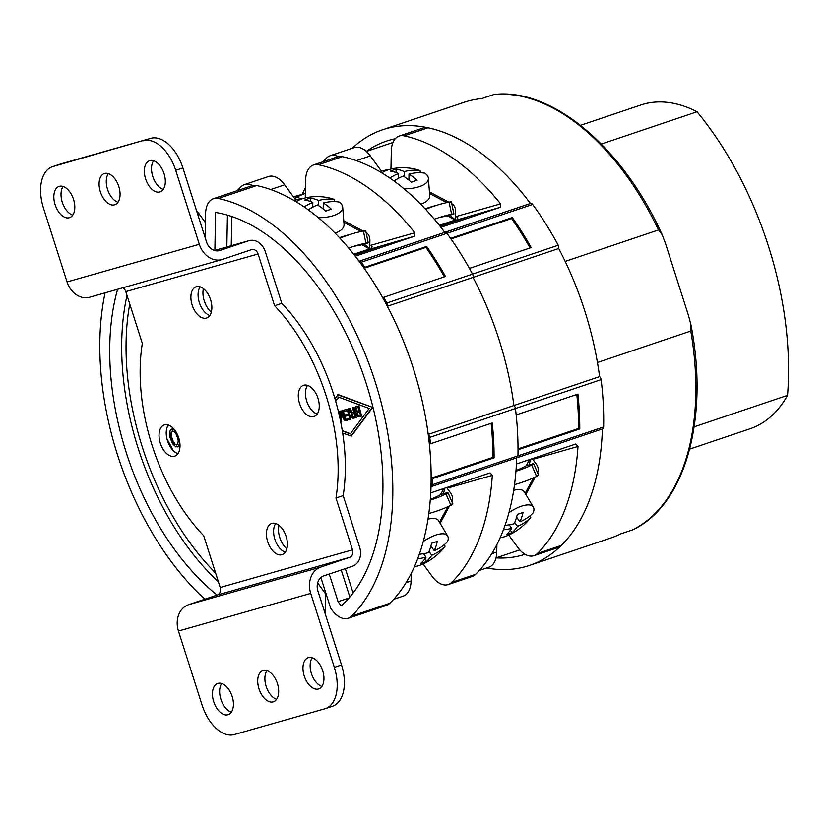 <?xml version="1.0" encoding="UTF-8"?>
<svg xmlns="http://www.w3.org/2000/svg" width="829" height="829" viewBox="0 0 829 829"><rect width="100%" height="100%" fill="white"/><g stroke="black" fill="none" stroke-linecap="round" stroke-linejoin="round"><path stroke-width="1.24" d="M662.226 234.845C622.952 147.552 552.352 87.739 494.26 94.433L493.794 94.537A229.871 133.811 71.4 0 1 658.516 229.934L662.226 234.845L665.677 244.047L688.412 315.3L690.961 324.885L690.785 331.04L597.44 362.511A229.871 133.811 -108.6 0 1 599.595 376.625A3.109 1.813 71.4 0 1 601.118 379.62A231.737 134.899 -108.6 0 1 603.636 426.966A3.109 1.813 71.4 0 1 602.652 428.852A3.109 1.813 71.4 0 1 602.382 428.904M486.623 567.979A229.871 133.811 -108.6 0 0 529.43 565.44A229.871 133.811 -108.6 0 0 602.382 428.945A229.871 133.811 71.4 0 1 561.326 545.42A24.849 14.466 71.4 0 1 557.876 547.586L533.949 555.658A24.849 14.466 -108.6 0 0 537.389 553.492A229.871 133.811 -108.6 0 0 577.989 446.468L575.792 443.992L516.436 464.012A229.871 133.811 -108.6 0 0 516.695 457.826A3.109 1.813 -108.6 0 0 516.964 457.743A3.109 1.813 -108.6 0 0 517.949 455.857A231.737 134.899 -108.6 0 0 518.021 449.764L579.772 428.945A231.737 134.899 -108.6 0 0 577.917 394.096L516.166 414.914A231.737 134.899 -108.6 0 0 515.431 408.5A3.109 1.813 -108.6 0 0 513.918 405.516A229.871 133.811 -108.6 0 0 473.027 277.394L558.705 248.503A229.871 133.811 71.4 0 1 599.595 376.625L513.918 405.516A3.109 1.813 71.4 0 1 515.431 408.5L601.118 379.62M658.516 229.934L565.171 261.394A229.871 133.811 -108.6 0 0 558.705 248.503A3.109 1.813 71.4 0 0 558.228 245.229A231.737 134.899 -108.6 0 0 532.612 204.442A3.109 1.813 71.4 0 0 530.601 203.416A3.109 1.813 71.4 0 0 530.436 203.488L445.08 232.265M491.131 423.35A229.871 133.811 71.4 0 1 492.903 457.38L494.094 457.826A231.737 134.899 -108.6 0 0 492.239 422.977L430.489 443.795A231.737 134.899 -108.6 0 0 429.743 437.391A3.109 1.813 -108.6 0 0 428.23 434.406A229.871 133.811 -108.6 0 0 387.34 306.284A3.109 1.813 -108.6 0 0 386.853 302.999L472.54 274.109A3.109 1.813 71.4 0 1 473.027 277.394A3.109 1.813 -108.6 0 0 472.54 274.109A231.737 134.899 -108.6 0 0 469.411 268.389L531.161 247.57A231.737 134.899 -108.6 0 0 512.312 217.55L450.561 238.369A231.737 134.899 -108.6 0 0 446.935 233.332A3.109 1.813 -108.6 0 0 444.914 232.307A3.109 1.813 -108.6 0 0 444.758 232.369A229.871 133.811 -108.6 0 0 440.904 227.322L500.26 207.312L500.571 203.872A229.871 133.811 -108.6 0 0 404.106 135.852A24.849 14.466 -108.6 0 0 399.195 136.07L423.122 128.008A24.849 14.466 71.4 0 1 428.044 127.79A229.871 133.811 71.4 0 1 530.425 203.468A229.871 133.811 -108.6 0 0 382.552 129.79A229.871 133.811 -108.6 0 0 352.242 148.277M395.278 138.733A217.913 126.847 -108.6 0 0 386.376 141.127A217.913 126.847 -108.6 0 0 366.335 151.458L392.967 142.484M519.762 549.886L496.032 557.886A217.913 126.847 -108.6 0 0 525.047 554.29M690.785 331.04A229.871 133.811 71.4 0 1 632.714 529.824L633.242 529.565M632.714 529.824L620.745 533.866A229.871 133.811 -108.6 0 1 610.807 538L529.43 565.44M493.794 94.537L481.825 98.568A229.871 133.811 -108.6 0 0 463.929 102.361L382.552 129.79M601.305 144.059L697.054 111.77A260.928 151.894 71.4 0 1 787.55 395.34A170.847 99.459 71.4 0 1 749.913 428.821L689.687 449.121M580.518 125.334L640.744 105.024A170.847 99.459 71.4 0 1 697.054 111.77M694.184 426.821L787.55 395.34M338.284 156.66A24.849 14.466 -108.6 0 0 330.17 155.717L354.097 147.645A24.849 14.466 71.4 0 1 370.325 155.925L381.392 171.116M496.892 544.591L496.747 552.083A24.849 14.466 71.4 0 1 488.851 567.223L479.359 570.425M508.747 535.068L517.721 547.368A24.849 14.466 -108.6 0 0 533.949 555.658M330.17 155.717A24.849 14.466 -108.6 0 0 326.719 157.883A229.871 133.811 -108.6 0 0 323.009 161.759M305.476 187.603A229.871 133.811 -108.6 0 0 302.108 194.67A24.735 9.565 143.9 0 0 296.481 195.924A24.735 9.565 -36.1 0 0 293.559 197.043M390.956 169.033L391.298 151.22A24.849 14.466 -108.6 0 1 399.195 136.07M450.986 238.98L511.586 218.555A229.871 133.811 71.4 0 1 530.073 247.933M512.312 217.55L511.586 218.555M576.818 394.459A229.871 133.811 71.4 0 1 578.59 428.489L579.772 428.945M518.021 448.903L578.59 428.489M534.249 458.002L534.125 458.955L577.989 446.468M448.416 223.426A3.109 2.528 -105.9 0 1 449.815 222.048L467.059 217.136L440.054 226.244M500.26 207.312L449.815 222.048M456.986 219.623L457.815 217.944L456.696 216.359L457.618 219.239M529.306 459.67L527.918 462.592M455.39 220.162A9.316 5.43 -108.6 0 0 455.173 220.048L449.473 216.815M294.792 198.732L296.813 197.084A173.955 124.423 -151.5 0 1 305.362 193.344M300.917 198.753L296.813 197.084M389.143 169.51L387.837 169.603A173.955 120.474 118 0 0 379.609 171.593M438.79 217.675A155.313 107.563 -62 0 1 446.707 216.079L452.561 214.431C454.624 213.799 454.313 213.727 451.608 214.234A163.189 113.013 -62 0 0 443.401 216.265A163.189 113.013 -62 0 0 434.334 219.229M452.561 214.431C454.624 213.799 454.313 213.727 451.608 214.234L449.059 202.089C451.764 201.592 452.074 201.654 450.012 202.297M425.588 209.333A173.955 120.474 -62 0 1 439.992 204.317A173.955 120.474 -62 0 1 449.059 202.089M425.122 208.825A167.738 116.164 -62 0 1 432.821 206.359L439.992 204.317M449.846 215.198L455.411 219.965L455.577 211.509A12.425 8.601 118 0 0 451.826 203.758A12.425 8.601 118 0 0 451.784 203.737L451.826 203.758M447.608 215.83L455.411 219.965M529.213 464.872L530.477 459.276M532.322 458.655L536.104 463.836A12.425 8.891 -151.5 0 1 537.575 472.748M515.949 471.255A163.189 116.723 -151.5 0 0 531.658 465.069L536.612 476.406A173.955 124.423 -151.5 0 1 515.949 484.219A173.955 124.423 -151.5 0 1 514.529 484.613L515.949 484.219M531.658 465.069C534.114 463.805 534.301 463.442 532.197 463.981L526.374 465.711A155.313 111.086 -151.5 0 1 516.011 470.582M538.601 475.1L533.658 463.774L532.197 463.981M537.14 475.307C539.244 474.768 539.057 475.131 536.612 476.406M529.544 459.587L526.166 465.825M513.7 490.312A26.404 10.207 -36.1 0 1 524.332 491.918L533.348 507.11A24.735 9.565 -36.1 0 1 533.254 512.757A62.02 44.351 -151.5 0 1 519.959 521.793L516.591 517.182M514.705 522.591L517.472 526.374A62.02 44.351 28.5 0 0 530.767 517.337L529.886 515.918M530.767 517.337A24.735 9.565 -36.1 0 1 523.762 525.109A62.123 62.123 0 0 1 513.472 532.612A24.735 9.565 -36.1 0 1 504.923 536.591A24.735 9.565 143.9 0 1 500.146 537.752M508.975 512.643A24.735 9.565 143.9 0 1 521.41 506.198A24.735 9.565 -36.1 0 1 533.348 507.11M519.959 521.793A62.02 36.103 71.4 0 0 523.047 512.395A59.906 42.849 28.5 0 1 517.306 514.332A62.02 36.103 -108.6 0 1 514.208 523.731A62.02 44.351 -151.5 0 1 505.058 525.327M509.172 524.809L511.721 528.311A62.02 44.351 28.5 0 1 503.421 529.824M517.472 526.374A62.02 36.103 71.4 0 1 512.073 532.622L510.363 530.27M512.073 532.622A59.906 42.849 -151.5 0 1 506.332 534.56A62.02 36.103 -108.6 0 0 511.721 528.311M408.884 180.121L408.998 174.121A62.02 42.953 -62 0 1 424.883 173.178A24.735 10.539 -178.9 0 1 428.386 178.297L429.723 195.571A26.404 11.254 -178.9 0 1 420.749 204.266M428.386 178.297A24.735 10.539 -178.9 0 1 419.422 186.629A24.735 10.539 1.1 0 1 404.003 188.815M381.879 172.95A24.735 10.539 1.1 0 1 387.91 169.904A24.735 10.539 -178.9 0 1 420.127 170.66A62.02 42.953 118 0 0 404.241 171.593L404.148 176.629M420.251 172.733L420.127 170.66M408.894 179.323L408.189 179.561M389.775 178.038A62.02 42.953 118 0 1 398.5 173.53L398.407 178.318M393.899 180.95A62.02 42.953 -62 0 1 403.257 176.059A62.02 36.103 -108.6 0 1 411.329 182.276A59.906 41.491 118 0 1 417.08 180.339A62.02 36.103 71.4 0 0 408.998 174.121M398.5 173.53A62.02 36.103 -108.6 0 0 390.345 171.137A59.906 41.491 -62 0 1 396.096 169.199A62.02 36.103 71.4 0 1 404.241 171.593M396.096 169.199L396.034 172.546M364.874 267.259L364.149 268.254A229.871 133.811 -108.6 0 1 382.998 298.274L383.723 297.279L445.474 276.461A231.737 134.899 -108.6 0 0 426.624 246.441L364.874 267.259A231.737 134.899 -108.6 0 0 361.247 262.213A3.109 1.813 -108.6 0 0 359.226 261.187A3.109 1.813 -108.6 0 0 359.071 261.259A229.871 133.811 -108.6 0 0 355.216 256.213L414.573 236.203L414.883 232.762A229.871 133.811 -108.6 0 0 318.429 164.743A24.849 14.466 -108.6 0 0 313.507 164.961L337.444 156.888A24.849 14.466 71.4 0 1 342.356 156.671A229.871 133.811 71.4 0 1 444.748 232.358A3.109 1.813 71.4 0 1 444.914 232.307A3.109 1.813 71.4 0 1 446.935 233.332L532.612 204.442M252.596 185.541A24.849 14.466 -108.6 0 0 244.482 184.608L268.42 176.536A24.849 14.466 71.4 0 1 284.637 184.815L295.715 199.996M411.205 573.471L411.07 580.963A24.849 14.466 71.4 0 1 403.174 596.113L393.671 599.315M432.272 484.747L517.949 455.857A3.109 1.813 71.4 0 1 516.964 457.743A3.109 1.813 71.4 0 1 516.695 457.795A229.871 133.811 71.4 0 1 475.639 574.31A24.849 14.466 71.4 0 1 472.198 576.476L448.261 584.538A24.849 14.466 -108.6 0 0 451.712 582.372A229.871 133.811 -108.6 0 0 492.312 475.359L490.105 472.882L430.748 492.892A229.871 133.811 -108.6 0 0 431.018 486.685A3.109 1.813 -108.6 0 0 431.287 486.623A3.109 1.813 -108.6 0 0 432.272 484.747A231.737 134.899 -108.6 0 0 432.344 478.654L431.153 478.198A229.871 133.811 -108.6 0 0 429.298 443.349L430.489 443.795M603.636 426.966L517.949 455.857A231.737 134.899 -108.6 0 0 515.431 408.5L429.743 437.391M387.34 306.284L473.027 277.394A229.871 133.811 71.4 0 1 513.918 405.516L428.23 434.406M558.228 245.229L472.54 274.109A231.737 134.899 -108.6 0 0 446.935 233.332L361.247 262.213M423.07 563.958L432.044 576.259A24.849 14.466 -108.6 0 0 448.261 584.538M244.482 184.608A24.849 14.466 -108.6 0 0 241.032 186.763A229.871 133.811 -108.6 0 0 237.322 190.649M305.279 197.924L305.611 180.111A24.849 14.466 -108.6 0 1 313.507 164.961M286.844 548.808A17.088 9.948 71.4 0 1 278.917 525.296M203.385 288.616A17.088 9.948 -108.6 0 0 211.312 312.129M359.403 261.145L444.758 232.369M386.853 302.999A231.737 134.899 -108.6 0 0 383.723 297.279M364.149 268.254L425.899 247.436A229.871 133.811 71.4 0 1 444.396 276.824M426.624 246.441L425.899 247.436M494.094 457.826L432.344 478.654M431.153 478.198L492.903 457.38M448.572 486.892L448.437 487.846L492.312 475.359M362.739 252.317A3.109 2.528 -105.9 0 1 364.128 250.938L381.371 246.026L354.366 255.135M414.573 236.203L364.128 250.938M371.309 248.513L372.128 246.835L371.019 245.249L371.931 248.12M443.629 488.561L442.23 491.483M369.703 249.052A9.316 5.43 -108.6 0 0 369.496 248.938L363.796 245.705M303.466 198.4L302.16 198.494A173.955 120.474 118 0 0 293.922 200.483M353.113 246.565A155.313 107.563 -62 0 1 361.019 244.969L366.874 243.322C368.946 242.679 368.625 242.617 365.921 243.125A163.189 113.013 -62 0 0 357.724 245.146A163.189 113.013 -62 0 0 348.657 248.12M366.874 243.322C368.946 242.679 368.625 242.617 365.921 243.125L363.382 230.98C366.076 230.472 366.397 230.545 364.325 231.177M339.9 238.213A173.955 120.474 -62 0 1 354.315 233.198A173.955 120.474 -62 0 1 363.382 230.98M339.434 237.716A167.738 116.164 -62 0 1 347.133 235.249L354.315 233.198M364.159 244.089L369.734 248.855L369.889 240.4A12.425 8.601 118 0 0 366.138 232.648A12.425 8.601 118 0 0 366.097 232.628L366.138 232.648M361.931 244.71L369.734 248.855M443.525 493.752L444.79 488.157M446.634 487.545L450.416 492.727A12.425 8.891 -151.5 0 1 451.888 501.638M430.272 500.136A163.189 116.723 -151.5 0 0 445.971 493.96L450.924 505.296A173.955 124.423 -151.5 0 1 430.272 513.11A173.955 124.423 -151.5 0 1 428.852 513.503L430.272 513.11M445.971 493.96C448.437 492.695 448.613 492.333 446.52 492.872L440.686 494.602A155.313 111.086 -151.5 0 1 430.324 499.472M452.914 503.991L447.971 492.664L446.52 492.872M451.463 504.198C453.556 503.659 453.38 504.022 450.924 505.296M443.867 488.478L440.479 494.716M428.023 519.203A26.404 10.207 -36.1 0 1 438.655 520.809L447.66 536A24.735 9.565 -36.1 0 1 447.567 541.638A62.02 44.351 -151.5 0 1 434.272 550.684L430.904 546.073M429.028 551.482L431.785 555.264A62.02 44.351 28.5 0 0 445.08 546.218L444.209 544.798M445.08 546.218A24.735 9.565 -36.1 0 1 438.075 554A62.123 62.123 0 0 1 427.785 561.502A24.735 9.565 -36.1 0 1 419.246 565.471A24.735 9.565 143.9 0 1 414.469 566.642M423.287 541.534A24.735 9.565 143.9 0 1 435.733 535.088A24.735 9.565 -36.1 0 1 447.66 536M434.272 550.684A62.02 36.103 71.4 0 0 437.37 541.285A59.906 42.849 28.5 0 1 431.619 543.223A62.02 36.103 -108.6 0 1 428.531 552.622A62.02 44.351 -151.5 0 1 419.381 554.218M423.495 553.699L426.044 557.202A62.02 44.351 28.5 0 1 417.733 558.715M431.785 555.264A62.02 36.103 71.4 0 1 426.396 561.513L424.676 559.16M426.396 561.513A59.906 42.849 -151.5 0 1 420.645 563.451A62.02 36.103 -108.6 0 0 426.044 557.202M323.196 209.012L323.31 203.001A62.02 42.953 -62 0 1 339.196 202.069A24.735 10.539 -178.9 0 1 342.698 207.188L344.045 224.462A26.404 11.254 -178.9 0 1 335.071 233.156M342.698 207.188A24.735 10.539 -178.9 0 1 333.745 215.519A24.735 10.539 1.1 0 1 318.315 217.695M296.202 201.83A24.735 10.539 1.1 0 1 302.222 198.794A24.735 10.539 -178.9 0 1 334.45 199.54A62.02 42.953 118 0 0 318.564 200.483L318.471 205.509M334.564 201.623L334.45 199.54M323.217 208.203L322.512 208.442M304.088 206.929A62.02 42.953 118 0 1 312.823 202.421L312.73 207.198M308.222 209.841A62.02 42.953 -62 0 1 317.569 204.939A62.02 36.103 -108.6 0 1 325.652 211.157A59.906 41.491 118 0 1 331.393 209.219A62.02 36.103 71.4 0 0 323.31 203.001M312.823 202.421A62.02 36.103 -108.6 0 0 304.668 200.027A59.906 41.491 -62 0 1 310.409 198.09A62.02 36.103 71.4 0 1 318.564 200.483M310.409 198.09L310.347 201.437M320.885 577.544L330.647 608.134L331.994 609.989A24.849 14.466 -108.6 0 0 348.221 618.268A24.849 14.466 -108.6 0 0 351.662 616.102A229.871 133.811 -108.6 0 0 375.133 381.651A229.871 133.811 -108.6 0 0 218.379 198.473A24.849 14.466 -108.6 0 0 213.467 198.691A24.849 14.466 -108.6 0 0 205.571 213.841L205.126 237.56M105.086 292.834A229.871 133.811 -108.6 0 0 204.856 599.201M329.258 574.051L338.087 601.699L341.165 605.916A214.338 124.775 -108.6 0 0 366.428 384.128A214.338 124.775 -108.6 0 0 215.592 212.452L214.877 250.368M117.604 289.28A214.338 124.775 -108.6 0 0 217.074 595.087M213.467 198.691L251.757 185.779A24.849 14.466 71.4 0 1 256.679 185.561A229.871 133.811 71.4 0 1 413.422 368.739A229.871 133.811 71.4 0 1 389.962 603.201A24.849 14.466 71.4 0 1 386.511 605.357L348.221 618.268M205.405 222.545L198.96 213.706A24.849 14.466 71.4 0 0 196.597 210.846M325.683 593.968L325.382 609.854A24.849 14.466 71.4 0 1 325.092 613.47M326.471 595.046L317.642 582.942M318.087 583.554L317.455 583.73M342.678 433.132L351.434 436.044L372.677 407.412L338.222 394.625L334.916 398.594M174.163 429.318L172.131 428.976L170.473 429.888L169.458 432.655L170.028 437.432L172.515 443.722L175.893 446.883L178.504 446.137L179.52 443.38L178.38 436.81M177.323 446.893L178.981 445.981L179.924 443.588M171.468 448.562L172.142 448.344L166.94 438.8M350.429 433.681L342.294 430.655M335.693 401.267L338.74 397.153M361.62 416.065L358.884 405.847L355.589 406.811L354.802 407.972L356.843 415.557L358.138 416.821L361.62 416.065L358.408 406.013L355.589 406.811M353.838 412.189L352.335 412.614L349.952 408.386L348.657 408.79L351.289 413.402L351.237 416.459L352.853 418.334L356.335 417.578L353.123 407.516L352.418 407.713L353.848 412.21L351.848 412.78L349.475 408.552L348.657 408.79M356.335 417.578L353.6 407.35L352.418 407.713M348.501 413.94L345.455 414.832L345.869 416.117L348.926 415.246L349.807 418.023L346.284 419.028L346.698 420.313L350.926 419.111L347.714 409.049L343.486 410.251L343.9 411.536L347.424 410.542L348.512 413.961L345.455 414.832M350.926 419.111L348.19 408.894L343.486 410.251M339.88 417.37L339.476 416.106M340.729 422.013L341.652 421.723L340.698 413.557M341.175 421.888L340.066 412.396L344.698 420.883L346.232 420.417L343.019 410.365L341.838 410.728L344.367 418.645L340.201 411.194L339.258 411.464L339.994 418.479M343.61 416.282L340.678 411.029L339.258 411.464M176.96 444.831L175.095 444.199L172.556 439.981L171.209 435.007L171.354 432.5L172.494 431.039M360.501 414.987L357.848 415.505L357.03 412.935L359.548 411.992L360.501 414.987L358.325 415.35L357.496 413.951L357.765 412.5M359.133 410.687L356.967 411.07L356.066 409.453L356.325 408.003M355.278 416.676L352.739 416.707L352.47 414.003M338.087 601.699L348.999 598.02M372.677 407.412L337.735 394.791M350.957 436.209L372.2 407.567M335.59 400.915L338.46 397.05L369.154 408.438L350.232 433.95L342.346 431.018M175.012 430.417L171.655 429.142M177.738 438.531L178.245 440.862L177.686 444.313L176.722 445.007L174.618 444.365L173.023 442.344L171.24 437.494L170.733 435.173L171.292 431.712L172.256 431.028L174.359 431.671L175.955 433.681L177.738 438.531M171.665 448.499L167.562 440.976M355.786 410.262L355.879 408.127L358.107 407.495L359.133 410.707L356.905 411.339L356.273 410.096M352.024 414.127L354.263 413.495L355.289 416.707L352.636 417.225L351.734 415.609L352.024 414.127M349.807 418.023L346.284 419.028M345.755 420.583L342.543 410.521L341.838 410.728M52.414 166.712L59.595 164.287A37.274 21.699 71.4 0 1 60.175 164.111L150.681 138.35A37.274 21.699 71.4 0 1 182.898 167.914L206.504 241.871A12.425 10.103 -105.9 0 0 219.478 250.596A12.425 10.103 -105.9 0 0 219.851 250.482L248.576 240.793A15.533 12.622 74.1 0 1 249.042 240.648A15.533 12.622 74.1 0 1 265.259 251.56L281.787 303.341L274.606 305.766L258.078 253.975A6.217 5.047 -105.9 0 0 251.591 249.612A6.217 5.047 -105.9 0 0 251.405 249.674L222.68 259.353A21.741 17.678 74.1 0 1 222.027 259.56L89.75 297.207A21.741 17.678 -105.9 0 1 67.045 281.933L43.44 207.975A37.274 21.699 -108.6 0 1 52.414 166.712A37.274 21.699 -108.6 0 1 52.994 166.525L150.681 138.35M122.858 287.777A6.217 5.047 74.1 0 1 125.801 291.621L142.329 343.403A155.313 90.413 -108.6 0 0 203.696 535.689L220.213 587.471L352.501 549.824A6.217 5.047 -105.9 0 1 349.6 557.357L320.875 567.046A21.741 17.678 74.1 0 0 310.73 593.398L334.336 667.366A37.274 21.699 -108.6 0 1 325.362 708.629A37.274 21.699 -108.6 0 1 324.781 708.805L234.275 734.567A37.274 21.699 -108.6 0 1 202.058 705.002L178.453 631.045A21.741 17.678 -105.9 0 1 188.597 604.683L217.322 595.004A6.217 5.047 74.1 0 0 220.213 587.471M308.45 657.625A16.466 9.585 71.4 0 1 322.605 670.464A16.466 9.585 71.4 0 1 318.709 688.909A16.466 9.585 71.4 0 1 318.46 688.982A16.466 9.585 71.4 0 1 304.295 676.153A16.466 9.585 71.4 0 1 308.191 657.708A16.466 9.585 71.4 0 1 308.45 657.625M217.944 683.376A16.466 9.585 71.4 0 1 232.099 696.215A16.466 9.585 71.4 0 1 228.203 714.66A16.466 9.585 71.4 0 1 227.954 714.743A16.466 9.585 71.4 0 1 213.789 701.904A16.466 9.585 71.4 0 1 217.685 683.459A16.466 9.585 71.4 0 1 217.944 683.376M263.197 670.506A16.466 9.585 71.4 0 1 277.352 683.345A16.466 9.585 71.4 0 1 273.456 701.78A16.466 9.585 71.4 0 1 273.207 701.862A16.466 9.585 71.4 0 1 259.042 689.023A16.466 9.585 71.4 0 1 262.938 670.578A16.466 9.585 71.4 0 1 263.197 670.506M352.501 549.824L335.973 498.042L343.154 495.618L359.682 547.409A15.533 12.622 74.1 0 1 352.429 566.238L323.714 575.917A12.425 10.103 -105.9 0 0 317.911 590.984L341.517 664.941A37.274 21.699 71.4 0 1 332.543 706.204L325.362 708.629M143.5 140.775A37.274 21.699 -108.6 0 1 175.717 170.328L199.323 244.296A21.741 17.678 74.1 0 0 222.027 259.56M335.973 498.042A155.313 90.413 -108.6 0 0 274.606 305.766M303.766 385.236A16.466 9.585 71.4 0 1 317.921 398.065A16.466 9.585 71.4 0 1 314.025 416.51A16.466 9.585 71.4 0 1 313.776 416.593A16.466 9.585 71.4 0 1 299.621 403.754A16.466 9.585 71.4 0 1 303.507 385.309A16.466 9.585 71.4 0 1 303.766 385.236M164.525 424.852A16.466 9.585 71.4 0 1 178.681 437.691A16.466 9.585 71.4 0 1 174.784 456.137A16.466 9.585 71.4 0 1 174.536 456.219A16.466 9.585 71.4 0 1 160.37 443.38A16.466 9.585 71.4 0 1 164.266 424.935A16.466 9.585 71.4 0 1 164.525 424.852M196.38 286.699A16.466 9.585 71.4 0 1 210.535 299.538A16.466 9.585 71.4 0 1 206.639 317.984A16.466 9.585 71.4 0 1 206.39 318.067A16.466 9.585 71.4 0 1 192.224 305.227A16.466 9.585 71.4 0 1 196.121 286.782A16.466 9.585 71.4 0 1 196.38 286.699M271.912 523.379A16.466 9.585 71.4 0 1 286.067 536.218A16.466 9.585 71.4 0 1 282.171 554.663A16.466 9.585 71.4 0 1 281.922 554.746A16.466 9.585 71.4 0 1 267.767 541.907A16.466 9.585 71.4 0 1 271.653 523.462A16.466 9.585 71.4 0 1 271.912 523.379M343.154 495.618A155.313 90.413 -108.6 0 0 281.787 303.341M317.196 414.034A16.466 9.585 71.4 0 1 306.865 401.557A16.466 9.585 71.4 0 1 307.528 385.371M177.945 453.65A16.466 9.585 71.4 0 1 167.624 441.173A16.466 9.585 71.4 0 1 168.287 424.997M209.799 315.507A16.466 9.585 71.4 0 1 199.478 303.02A16.466 9.585 71.4 0 1 200.141 286.844M285.342 552.187A16.466 9.585 71.4 0 1 275.01 539.7A16.466 9.585 71.4 0 1 275.674 523.524M321.87 686.422A16.466 9.585 71.4 0 1 311.549 673.946A16.466 9.585 71.4 0 1 312.212 657.77M231.364 712.184A16.466 9.585 71.4 0 1 221.042 699.707A16.466 9.585 71.4 0 1 221.706 683.521M276.617 699.303A16.466 9.585 71.4 0 1 266.296 686.826A16.466 9.585 71.4 0 1 266.959 670.64M163.251 189.395A16.466 9.585 71.4 0 1 152.93 176.919A16.466 9.585 71.4 0 1 153.593 160.733M72.745 215.146A16.466 9.585 71.4 0 1 62.424 202.67A16.466 9.585 71.4 0 1 63.077 186.494M117.998 202.276A16.466 9.585 71.4 0 1 107.677 189.8A16.466 9.585 71.4 0 1 108.34 173.613M149.831 160.598A16.466 9.585 71.4 0 1 163.987 173.437A16.466 9.585 71.4 0 1 160.09 191.872A16.466 9.585 71.4 0 1 159.831 191.955A16.466 9.585 71.4 0 1 145.676 179.116A16.466 9.585 71.4 0 1 149.572 160.671A16.466 9.585 71.4 0 1 149.831 160.598M59.315 186.349A16.466 9.585 71.4 0 1 73.48 199.188A16.466 9.585 71.4 0 1 69.584 217.633A16.466 9.585 71.4 0 1 69.325 217.716A16.466 9.585 71.4 0 1 55.17 204.877A16.466 9.585 71.4 0 1 59.066 186.432A16.466 9.585 71.4 0 1 59.315 186.349M104.568 173.479A16.466 9.585 71.4 0 1 118.734 186.307A16.466 9.585 71.4 0 1 114.837 204.753A16.466 9.585 71.4 0 1 114.578 204.836A16.466 9.585 71.4 0 1 100.423 191.996A16.466 9.585 71.4 0 1 104.319 173.551A16.466 9.585 71.4 0 1 104.568 173.479M533.855 458.136L534.125 458.955M500.571 203.872L456.696 216.359M537.389 553.492L561.326 545.42M428.044 127.79L404.106 135.852M356.304 160.65L370.325 155.925M496.747 552.083L491.763 553.762M455.173 220.048L439.36 225.374M429.567 193.478L446.727 202.587M533.565 477.836L525.161 493.317M448.178 487.017L448.437 487.846M414.883 232.762L371.019 245.249M451.712 582.372L475.639 574.31M342.356 156.671L318.429 164.743M270.627 189.54L284.637 184.815M411.07 580.963L406.075 582.652M369.496 248.938L353.682 254.265M343.88 222.369L361.05 231.478M447.878 506.716L439.474 522.197M351.662 616.102L389.962 603.201M325.382 609.854L324.077 610.299M197.654 214.141L198.96 213.706M256.679 185.561L218.379 198.473M226.835 246.969L227.426 215.146M231.239 245.716L231.778 216.514M353.113 593.004L345.33 568.632M215.602 573.015A211.229 122.961 71.4 0 1 129.749 303.994M349.848 597.035L341.227 570.01M218.421 581.834A214.338 124.775 71.4 0 1 127.013 295.404M60.175 164.111L52.994 166.525M310.73 593.398L178.453 631.045M341.517 664.941L334.336 667.366M175.717 170.328L182.898 167.914M320.875 567.046L188.597 604.683M217.322 595.004L349.6 557.357M125.801 291.621L258.078 253.975M214.504 250.493L248.576 240.793M219.851 250.482L219.094 250.7M199.323 244.296L67.045 281.933M632.973 529.721C685.417 504.934 709.282 418.127 690.961 324.885M359.226 261.187L530.601 203.416M431.287 486.623L602.652 428.852M429.443 191.882L448.779 202.152M453.919 213.923L451.37 201.789M535.244 477.058L525.824 494.426M343.755 220.773L363.102 231.032M368.242 242.814L365.693 230.669M449.556 505.949L440.137 523.317M214.483 250.482L249.042 240.648"/></g></svg>
